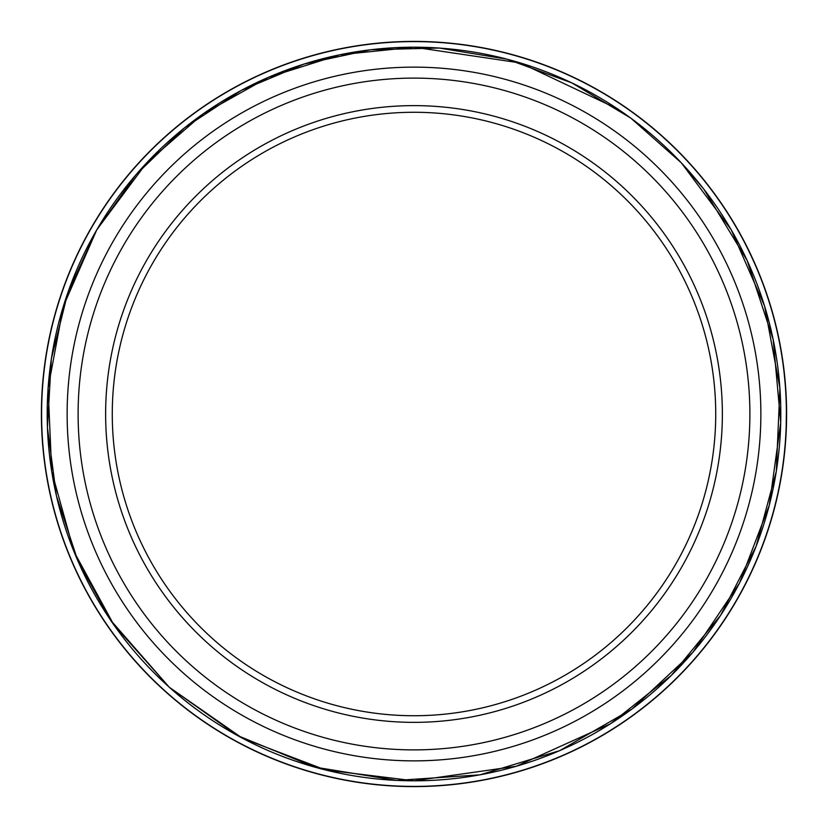 <?xml version="1.0" encoding="UTF-8"?>
<svg xmlns="http://www.w3.org/2000/svg" width="828" height="828" viewBox="0 0 828 828"><rect width="100%" height="100%" fill="white"/><g stroke="black" fill="none" stroke-linecap="round" stroke-linejoin="round"><path stroke-width="1.24" d="M414 786.6A372.6 372.6 0 0 0 736.682 227.7A372.6 372.6 0 0 0 91.318 227.7A372.6 372.6 0 0 0 414 786.6M749.133 576.588L744.672 585.479M753.832 566.507L753.563 567.128M753.159 568.018L752.569 569.312M751.917 570.72L751.545 571.506M759.473 553.27L755.633 562.45M763.478 542.889L763.24 543.53M762.899 544.441L762.402 545.766M761.853 547.225L761.532 548.043M772.638 514.654L769.823 524.186M775.484 503.89L775.318 504.552M775.08 505.504L774.729 506.871M774.335 508.382L774.118 509.22M778.682 489.865L776.529 499.574M780.783 478.946L780.669 479.609M780.493 480.571L780.235 481.968M779.945 483.49L779.79 484.349M783.795 458.753L783.557 460.689M786.445 408.038L786.145 429.939M783.743 368.822L785.565 387.794M785.555 387.587L786.134 397.637M783.371 365.872L783.971 370.778M784.364 374.277L784.478 375.374M785.11 382.029L785.192 382.971M786.051 395.97L786.165 398.485M773.89 317.931L775.277 323.282M768.353 299.167L769.357 302.334M770.64 306.484L774.532 320.395M772.452 312.725L773.776 317.507M758.169 271.543L760.166 276.459M761.998 281.168L765.786 291.539M761.077 278.788L761.325 279.409M762.091 281.406L762.319 281.996M763.996 286.529L765.134 289.676M765.248 290.007L765.61 291.042M745.562 244.239L746.991 247.065M748.543 250.211L749.071 251.277M749.754 252.706L750.861 255.024M751.4 256.183L751.772 256.97M751.99 257.446L754.091 262.052M754.629 263.252L755.291 264.774M746.908 246.899L755.56 265.384M733.815 223.042L739.549 232.989M740.594 234.873L742.799 238.961M737.22 599.151L732.159 607.711M742.602 589.412L742.281 590.012M741.816 590.871L741.143 592.113M740.398 593.479L739.973 594.245M414 722.358A308.358 308.358 0 0 1 146.949 259.816A308.358 308.358 0 0 1 681.051 259.816A308.358 308.358 0 0 1 414 722.358M414 715.734A301.734 301.734 0 0 0 675.306 263.138A301.734 301.734 0 0 0 152.694 263.138A301.734 301.734 0 0 0 414 715.734M414 41.514A372.486 372.486 0 0 1 786.486 414A372.486 372.486 0 0 1 414 786.486A372.486 372.486 0 0 1 41.514 414A372.486 372.486 0 0 1 414 41.514A372.486 372.486 0 0 1 786.486 414A372.486 372.486 0 0 1 414 786.486A372.486 372.486 0 0 1 41.514 414A372.486 372.486 0 0 1 414 41.514M741.195 592.03L733.587 605.34M769.253 302.003L772.017 311.173M780.255 481.875L777.15 496.883M774.749 506.777L770.63 521.547M762.433 545.683L756.73 559.904M752.611 569.219L745.935 583.015M414 786.403A372.403 372.403 0 0 0 786.403 414A372.403 372.403 0 0 0 414 41.597A372.403 372.403 0 0 0 41.597 414A372.403 372.403 0 0 0 414 786.403M414 780.804A366.804 366.804 0 0 0 731.662 230.598A366.804 366.804 0 0 0 96.338 230.598A366.804 366.804 0 0 0 414 780.804L325.57 769.999L242.356 738.183L169.264 687.24L110.61 620.182L77.946 561.073L56.439 495.868L47.434 427.527L51.346 358.845L67.937 292.356L96.462 230.36L135.823 174.894L184.654 127.729L241.341 90.366L304.052 64.046L370.768 49.732L439.275 48.045L507.171 59.212L571.889 82.914L630.832 118.125L681.403 162.899L731.196 229.76L764.606 306.143L779.904 388.094L776.302 471.38L756.109 546.356L720.588 615.39L671.332 675.41L610.546 723.713L516.341 766.252L414 780.814M414 760.87A346.87 346.87 0 0 1 113.602 240.565A346.87 346.87 0 0 1 714.398 240.565A346.87 346.87 0 0 1 414 760.87M414 749.889A335.889 335.889 0 0 0 704.887 246.051A335.889 335.889 0 0 0 123.113 246.051A335.889 335.889 0 0 0 414 749.889M414 47.186L520.491 62.98L617.791 108.996L520.491 62.98L414 47.186L339.615 54.803L268.313 77.346L203.077 113.891L146.597 162.899L96.804 229.76L63.394 306.143L48.096 388.094L51.698 471.38L74.013 551.707L113.891 624.923L169.264 687.24L237.284 735.45L314.433 767.049L396.715 780.411L479.898 774.853L559.676 750.654L631.94 709.058L692.932 652.226L739.518 583.098L769.295 505.225L780.721 422.642L773.197 339.615L747.125 260.427L703.841 189.177L680.885 162.35L703.841 189.177L747.125 260.427L773.197 339.615L780.721 422.642L769.295 505.225L739.518 583.098L692.932 652.226L631.94 709.058L559.676 750.654L479.898 774.853L396.715 780.411L314.433 767.049L237.284 735.45L169.264 687.24L113.891 624.923L74.013 551.707L51.698 471.38L48.096 388.094L63.394 306.143L96.804 229.76L146.597 162.899L203.077 113.891L268.313 77.346L339.615 54.803L414 47.186"/></g></svg>
